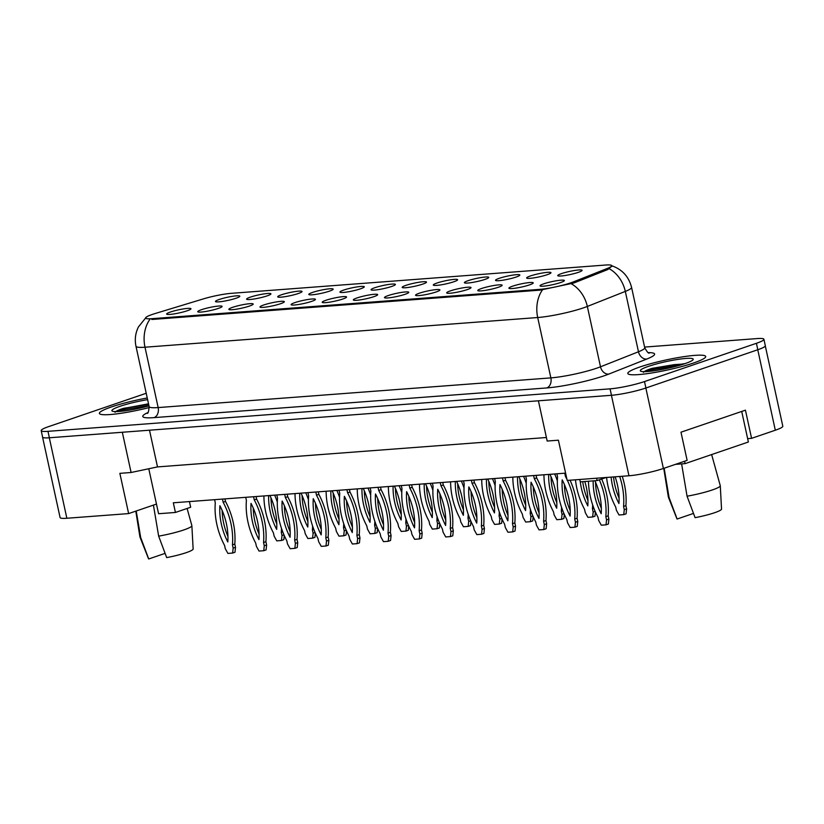 <?xml version="1.0" encoding="UTF-8"?>
<svg xmlns="http://www.w3.org/2000/svg" width="824" height="824" viewBox="0 0 824 824"><rect width="100%" height="100%" fill="white"/><g stroke="black" fill="none" stroke-linecap="round" stroke-linejoin="round"><path stroke-width="1.24" d="M530.378 275.968A12.453 1.586 167.7 0 1 543.861 272.775A12.453 1.586 167.7 0 1 550.968 272.806A12.453 1.586 167.7 0 1 547.229 274.691A12.453 1.586 167.7 0 1 534.621 277.75A12.453 1.586 167.7 0 1 526.701 278.09A12.453 1.586 167.7 0 1 530.378 275.968M499.262 278.316A12.453 1.586 167.7 0 1 512.744 275.123A12.453 1.586 167.7 0 1 519.851 275.154A12.453 1.586 167.7 0 1 516.112 277.039A12.453 1.586 167.7 0 1 503.505 280.098A12.453 1.586 167.7 0 1 495.584 280.448A12.453 1.586 167.7 0 1 499.262 278.316M468.145 280.665A12.453 1.586 167.7 0 1 481.628 277.472A12.453 1.586 167.7 0 1 488.735 277.503A12.453 1.586 167.7 0 1 484.996 279.398A12.453 1.586 167.7 0 1 472.389 282.447A12.453 1.586 167.7 0 1 464.468 282.797A12.453 1.586 167.7 0 1 468.145 280.665M437.029 283.023A12.453 1.586 167.7 0 1 450.512 279.83A12.453 1.586 167.7 0 1 457.619 279.861A12.453 1.586 167.7 0 1 453.88 281.746A12.453 1.586 167.7 0 1 441.273 284.805A12.453 1.586 167.7 0 1 433.352 285.145A12.453 1.586 167.7 0 1 437.029 283.023M405.913 285.372A12.453 1.586 167.7 0 1 419.395 282.179A12.453 1.586 167.7 0 1 426.502 282.21A12.453 1.586 167.7 0 1 422.764 284.095A12.453 1.586 167.7 0 1 410.156 287.154A12.453 1.586 167.7 0 1 402.236 287.504A12.453 1.586 167.7 0 1 405.913 285.372M374.796 287.731A12.453 1.586 167.7 0 1 388.279 284.527A12.453 1.586 167.7 0 1 395.386 284.558A12.453 1.586 167.7 0 1 391.647 286.453A12.453 1.586 167.7 0 1 379.04 289.502A12.453 1.586 167.7 0 1 371.119 289.852A12.453 1.586 167.7 0 1 374.796 287.731M343.68 290.079A12.453 1.586 167.7 0 1 357.163 286.886A12.453 1.586 167.7 0 1 364.27 286.917A12.453 1.586 167.7 0 1 360.531 288.802A12.453 1.586 167.7 0 1 347.924 291.861A12.453 1.586 167.7 0 1 340.003 292.201A12.453 1.586 167.7 0 1 343.68 290.079M312.564 292.427A12.453 1.586 167.7 0 1 326.047 289.234A12.453 1.586 167.7 0 1 333.154 289.265A12.453 1.586 167.7 0 1 329.415 291.16A12.453 1.586 167.7 0 1 316.807 294.209A12.453 1.586 167.7 0 1 308.887 294.559A12.453 1.586 167.7 0 1 312.564 292.427M281.458 294.786A12.453 1.586 167.7 0 1 294.93 291.593A12.453 1.586 167.7 0 1 302.037 291.614A12.453 1.586 167.7 0 1 298.298 293.509A12.453 1.586 167.7 0 1 285.691 296.568A12.453 1.586 167.7 0 1 277.77 296.908A12.453 1.586 167.7 0 1 281.458 294.786M250.342 297.134A12.453 1.586 167.7 0 1 263.814 293.941A12.453 1.586 167.7 0 1 270.921 293.972A12.453 1.586 167.7 0 1 267.182 295.857A12.453 1.586 167.7 0 1 254.575 298.916A12.453 1.586 167.7 0 1 246.654 299.267A12.453 1.586 167.7 0 1 250.342 297.134M219.225 299.483A12.453 1.586 167.7 0 1 232.698 296.29A12.453 1.586 167.7 0 1 239.805 296.321A12.453 1.586 167.7 0 1 236.076 298.216A12.453 1.586 167.7 0 1 223.458 301.265A12.453 1.586 167.7 0 1 215.538 301.615A12.453 1.586 167.7 0 1 219.225 299.483M561.494 273.609A12.453 1.586 167.7 0 1 574.977 270.416A12.453 1.586 167.7 0 1 582.084 270.447A12.453 1.586 167.7 0 1 578.345 272.342A12.453 1.586 167.7 0 1 565.738 275.391A12.453 1.586 167.7 0 1 557.807 275.741A12.453 1.586 167.7 0 1 561.494 273.609M512.652 286.165A12.453 1.586 167.7 0 1 526.134 282.972A12.453 1.586 167.7 0 1 533.241 283.003A12.453 1.586 167.7 0 1 529.502 284.888A12.453 1.586 167.7 0 1 516.895 287.947A12.453 1.586 167.7 0 1 508.974 288.297A12.453 1.586 167.7 0 1 512.652 286.165M481.535 288.513A12.453 1.586 167.7 0 1 495.018 285.32A12.453 1.586 167.7 0 1 502.125 285.351A12.453 1.586 167.7 0 1 498.386 287.246A12.453 1.586 167.7 0 1 485.779 290.295A12.453 1.586 167.7 0 1 477.858 290.645A12.453 1.586 167.7 0 1 481.535 288.513M450.419 290.872A12.453 1.586 167.7 0 1 463.902 287.679A12.453 1.586 167.7 0 1 471.009 287.71A12.453 1.586 167.7 0 1 467.27 289.595A12.453 1.586 167.7 0 1 454.663 292.654A12.453 1.586 167.7 0 1 446.742 292.994A12.453 1.586 167.7 0 1 450.419 290.872M419.303 293.22A12.453 1.586 167.7 0 1 432.785 290.027A12.453 1.586 167.7 0 1 439.892 290.058A12.453 1.586 167.7 0 1 436.154 291.954A12.453 1.586 167.7 0 1 423.546 295.002A12.453 1.586 167.7 0 1 415.626 295.353A12.453 1.586 167.7 0 1 419.303 293.22M388.197 295.579A12.453 1.586 167.7 0 1 401.669 292.386A12.453 1.586 167.7 0 1 408.776 292.407A12.453 1.586 167.7 0 1 405.037 294.302A12.453 1.586 167.7 0 1 392.43 297.351A12.453 1.586 167.7 0 1 384.509 297.701A12.453 1.586 167.7 0 1 388.197 295.579M357.08 297.928A12.453 1.586 167.7 0 1 370.553 294.734A12.453 1.586 167.7 0 1 377.66 294.765A12.453 1.586 167.7 0 1 373.921 296.65A12.453 1.586 167.7 0 1 361.314 299.709A12.453 1.586 167.7 0 1 353.393 300.049A12.453 1.586 167.7 0 1 357.08 297.928M325.964 300.276A12.453 1.586 167.7 0 1 339.437 297.083A12.453 1.586 167.7 0 1 346.543 297.114A12.453 1.586 167.7 0 1 342.815 299.009A12.453 1.586 167.7 0 1 330.197 302.058A12.453 1.586 167.7 0 1 322.277 302.408A12.453 1.586 167.7 0 1 325.964 300.276M294.848 302.635A12.453 1.586 167.7 0 1 308.32 299.442A12.453 1.586 167.7 0 1 315.427 299.462A12.453 1.586 167.7 0 1 311.699 301.357A12.453 1.586 167.7 0 1 299.081 304.417A12.453 1.586 167.7 0 1 291.16 304.756A12.453 1.586 167.7 0 1 294.848 302.635M263.732 304.983A12.453 1.586 167.7 0 1 277.204 301.79A12.453 1.586 167.7 0 1 284.311 301.821A12.453 1.586 167.7 0 1 280.582 303.706A12.453 1.586 167.7 0 1 267.965 306.765A12.453 1.586 167.7 0 1 260.044 307.115A12.453 1.586 167.7 0 1 263.732 304.983M232.615 307.331A12.453 1.586 167.7 0 1 246.088 304.138A12.453 1.586 167.7 0 1 253.195 304.169A12.453 1.586 167.7 0 1 249.466 306.065A12.453 1.586 167.7 0 1 236.849 309.113A12.453 1.586 167.7 0 1 228.928 309.464A12.453 1.586 167.7 0 1 232.615 307.331M201.499 309.69A12.453 1.586 167.7 0 1 214.971 306.497A12.453 1.586 167.7 0 1 222.078 306.528A12.453 1.586 167.7 0 1 218.35 308.413A12.453 1.586 167.7 0 1 205.732 311.472A12.453 1.586 167.7 0 1 197.812 311.812A12.453 1.586 167.7 0 1 201.499 309.69M170.383 312.038A12.453 1.586 167.7 0 1 183.855 308.846A12.453 1.586 167.7 0 1 190.962 308.876A12.453 1.586 167.7 0 1 187.233 310.761A12.453 1.586 167.7 0 1 174.616 313.82A12.453 1.586 167.7 0 1 166.695 314.171A12.453 1.586 167.7 0 1 170.383 312.038M543.768 283.817A12.453 1.586 167.7 0 1 557.251 280.623A12.453 1.586 167.7 0 1 564.358 280.654A12.453 1.586 167.7 0 1 560.619 282.539A12.453 1.586 167.7 0 1 548.011 285.598A12.453 1.586 167.7 0 1 540.091 285.938A12.453 1.586 167.7 0 1 543.768 283.817M607.504 268.377A22.423 2.853 167.7 0 0 611.738 265.668A22.423 2.853 167.7 0 0 605.65 265.029L231.297 293.334A22.423 2.853 -12.3 0 0 203.291 298.927L155.334 313.47A22.423 2.853 167.7 0 0 145.621 318.064A22.423 2.853 167.7 0 0 151.709 318.692L539.926 289.348A22.423 2.853 -12.3 0 0 570.908 282.797A22.423 2.853 -12.3 0 0 573.422 281.87L607.504 268.377L607.762 269.561M747.646 438.636L751.581 438.337L775.312 430.221A24.916 3.162 -12.3 0 0 782.8 426.193L765.3 345.926M628.959 475.767L611.418 395.283L538.402 400.804L547.177 441.046L558.404 440.191L567.18 480.433L628.959 475.767A24.916 3.162 -12.3 0 0 663.392 468.485L687.123 460.369L680.985 432.198L745.432 410.167L751.581 438.337M42.56 436.854A24.916 3.162 -12.3 0 0 42.549 437.081L60.09 517.554A24.916 3.162 -12.3 0 0 66.857 518.255L128.637 513.589L156.467 504.072L148.773 468.763M189.427 501.579L190.663 507.244L175.43 512.456L173.318 502.794L565.594 473.141M42.549 437.081A24.916 3.162 -12.3 0 0 49.306 437.781L122.323 432.26L131.098 472.492L157.497 466.909L149.494 430.2M157.497 466.909L546.405 437.513M611.418 395.283A24.916 3.162 -12.3 0 0 611.47 395.283A24.916 3.162 -12.3 0 0 645.903 388.001L757.822 349.737A24.916 3.162 -12.3 0 0 765.311 345.709L763.91 339.272A24.916 3.162 -12.3 0 0 757.143 338.571L644.584 347.079M131.098 472.492L119.861 473.347L128.637 513.589M175.43 512.456L158.579 513.733L156.467 504.072M606.155 477.487L597.122 480.577L580.271 481.855L579.756 479.486M597.122 480.577L596.607 478.208M693.715 362.941A39.861 5.068 -12.3 0 0 705.704 356.483A39.861 5.068 -12.3 0 0 681.551 357.019A39.861 5.068 -12.3 0 0 639.795 367.02A39.861 5.068 -12.3 0 0 627.816 373.468A39.861 5.068 -12.3 0 0 651.959 372.942A39.861 5.068 -12.3 0 0 693.715 362.941A39.861 5.068 -12.3 0 0 705.704 356.483A39.861 5.068 -12.3 0 0 681.551 357.019A39.861 5.068 -12.3 0 0 639.795 367.02A39.861 5.068 -12.3 0 0 627.816 373.468A39.861 5.068 -12.3 0 0 651.959 372.942A39.861 5.068 -12.3 0 0 693.715 362.941M147.249 397.971A39.861 5.068 -12.3 0 0 111.395 406.963A39.861 5.068 -12.3 0 0 99.405 413.411A39.861 5.068 -12.3 0 0 149.278 407.55A39.861 5.068 -12.3 0 1 99.405 413.411A39.861 5.068 -12.3 0 1 111.395 406.963A39.861 5.068 -12.3 0 1 147.249 397.971M611.892 266.131L607.824 269.53L573.731 283.034L540.153 290.13L151.935 319.475M146.219 393.264L48.688 426.595A24.916 3.162 -12.3 0 0 41.2 430.633L42.601 437.07A24.916 3.162 -12.3 0 0 49.368 437.771L611.47 395.283L610.069 388.846A24.916 3.162 -12.3 0 0 644.492 381.563L756.411 343.299A24.916 3.162 -12.3 0 0 763.91 339.272M41.2 430.633A24.916 3.162 -12.3 0 0 47.967 431.333L610.069 388.846M588.47 481.237A55.218 36.792 -108.9 0 0 597.977 517.235L598.677 520.48L601.304 525.187L606.021 524.837L606.546 519.882L605.836 516.638A55.218 36.792 -108.9 0 0 599.347 479.815M593.167 480.876A48.575 32.363 -108.9 0 0 601.201 513.733A48.575 32.363 -108.9 0 0 594.887 480.742M606.021 524.837L608.37 524.033L608.885 519.089L608.174 515.834A55.218 36.792 -108.9 0 0 601.685 479.012M595.525 482.174A48.575 32.363 -108.9 0 0 601.335 508.264M605.836 516.638L608.174 515.834M606.546 519.882L608.885 519.089M606.588 477.457A55.218 36.792 -108.9 0 0 615.693 507.028L616.404 510.283L619.03 514.99L623.747 514.629L624.273 509.685L623.562 506.43A55.218 36.792 -108.9 0 0 619.689 476.468M611.14 477.106A48.575 32.363 -108.9 0 0 618.927 503.526A48.575 32.363 -108.9 0 0 615.126 476.808M623.747 514.629L626.096 513.826L626.611 508.882L625.9 505.637A55.218 36.792 -108.9 0 0 622.233 476.272M613.55 476.931A48.575 32.363 -108.9 0 0 619.061 498.067M623.562 506.43L625.9 505.637M624.273 509.685L626.611 508.882M685.094 363.59L650.744 368.75C646.449 370.223 644.018 371.428 643.462 372.345M685.074 363.59A27.079 3.44 -12.3 0 0 693.087 359.686A27.079 3.44 -12.3 0 0 678.358 359.326A27.079 3.44 -12.3 0 0 648.447 366.361A27.079 3.44 -12.3 0 0 640.609 371.13A27.079 3.44 -12.3 0 0 658.304 370.131A27.079 3.44 -12.3 0 0 685.074 363.59M681.623 463.902L687.051 496.202A26.574 3.378 -12.3 0 0 712.276 489.971A26.574 3.378 -12.3 0 0 720.279 485.738A26.574 3.378 -12.3 0 0 720.258 485.645L711.637 454.57M687.051 496.202L695.096 517.668A22.835 2.905 -12.3 0 0 721.536 509.057L720.279 485.738M645.007 371.645L651.011 369.935L678.852 365.516M651.763 368.4L674.341 364.62L683.724 364.043M684.569 461.244L685.094 463.634L675.423 464.365M741.713 411.444L748.377 442.004L685.094 463.634M663.753 468.351L668.336 496.965A26.574 3.378 -12.3 0 0 668.357 497.057L676.926 518.79A22.835 2.905 -12.3 0 0 677.122 519.027L693.489 513.424M677.122 519.027L669.078 497.562L664.144 468.217M668.357 497.057A26.574 3.378 -12.3 0 0 669.078 497.562M148.526 403.832L122.343 408.694C118.038 410.177 115.618 411.372 115.051 412.288M147.609 399.64A27.079 3.44 -12.3 0 0 120.036 406.304A27.079 3.44 -12.3 0 0 112.208 411.073A27.079 3.44 -12.3 0 0 148.969 405.872M153.429 505.112L158.651 536.146A26.574 3.378 -12.3 0 0 183.876 529.914A26.574 3.378 -12.3 0 0 191.868 525.681A26.574 3.378 -12.3 0 0 191.858 525.588L187.1 508.459M158.651 536.146L166.695 557.611A22.835 2.905 -12.3 0 0 193.135 549L191.868 525.681M116.596 411.588L122.601 409.878L148.907 405.583M123.363 408.354L148.629 404.306M135.805 511.137L139.925 536.908A26.574 3.378 -12.3 0 0 139.956 537.001L148.516 558.734A22.835 2.905 -12.3 0 0 148.722 558.971L165.088 553.368M148.722 558.971L140.677 537.505L136.218 510.993M139.956 537.001A26.574 3.378 -12.3 0 0 140.677 537.505M556.87 473.8L557.56 476.962A55.218 36.792 -108.9 0 0 566.861 519.583L567.561 522.828L570.187 527.545L574.905 527.185L575.43 522.241L574.719 518.986A55.218 36.792 -108.9 0 0 567.437 480.413M566.953 479.372A55.218 36.792 -108.9 0 0 565.429 476.365L564.739 473.213M570.084 516.082A48.575 32.363 -108.9 0 0 562.195 479.867A48.575 32.363 -108.9 0 0 570.084 516.082M574.905 527.185L577.253 526.382L577.768 521.438L577.068 518.183A55.218 36.792 -108.9 0 0 570.064 480.217M564.409 484.522A48.575 32.363 -108.9 0 0 570.218 510.623M565.429 476.365L566.232 476.087M574.719 518.986L577.068 518.183M575.43 522.241L577.768 521.438M525.764 476.159L526.443 479.311A55.218 36.792 -108.9 0 0 535.744 521.932L536.445 525.187L539.071 529.894L543.789 529.533L544.314 524.589L543.603 521.345A55.218 36.792 -108.9 0 0 534.312 478.713L533.622 475.561M538.968 518.43A48.575 32.363 -108.9 0 0 531.078 482.215A48.575 32.363 -108.9 0 0 538.968 518.43M543.789 529.533L546.137 528.74L546.652 523.786L545.952 520.541A55.218 36.792 -108.9 0 0 536.651 477.92L536.094 475.376M533.293 486.881A48.575 32.363 -108.9 0 0 539.102 512.971M534.312 478.713L536.651 477.92M543.603 521.345L545.952 520.541M544.314 524.589L546.652 523.786M494.647 478.507L495.327 481.659A55.218 36.792 -108.9 0 0 504.628 524.291L505.328 527.535L507.955 532.242L512.683 531.892L513.197 526.938L512.487 523.693A55.218 36.792 -108.9 0 0 503.196 481.072L502.506 477.91M507.862 520.789A48.575 32.363 -108.9 0 0 499.962 484.574A48.575 32.363 -108.9 0 0 507.862 520.789M512.683 531.892L515.021 531.089L515.536 526.145L514.835 522.89A55.218 36.792 -108.9 0 0 505.534 480.268L504.988 477.724M502.177 489.229A48.575 32.363 -108.9 0 0 507.986 515.33M503.196 481.072L505.534 480.268M512.487 523.693L514.835 522.89M513.197 526.938L515.536 526.145M463.531 480.856L464.211 484.018A55.218 36.792 -108.9 0 0 473.512 526.639L474.212 529.884L476.839 534.601L481.566 534.24L482.081 529.296L481.371 526.042A55.218 36.792 -108.9 0 0 472.08 483.42L471.39 480.268M476.746 523.137A48.575 32.363 -108.9 0 0 468.846 486.922A48.575 32.363 -108.9 0 0 476.746 523.137M481.566 534.24L483.904 533.437L484.419 528.493L483.719 525.249A55.218 36.792 -108.9 0 0 474.418 482.617L473.872 480.073M471.06 491.578A48.575 32.363 -108.9 0 0 476.869 517.678M472.08 483.42L474.418 482.617M481.371 526.042L483.719 525.249M482.081 529.296L484.419 528.493M575.471 479.805A55.218 36.792 -108.9 0 0 584.577 509.387L585.287 512.631L587.914 517.338L592.631 516.988L593.156 512.034L592.446 508.789A55.218 36.792 -108.9 0 0 592.652 504.875M580.281 481.855A48.575 32.363 -108.9 0 0 587.811 505.885A48.575 32.363 -108.9 0 0 584.793 481.515M592.631 516.988L594.98 516.184L595.412 511.992M582.712 481.669A48.575 32.363 -108.9 0 0 587.945 500.415M592.446 508.789L593.888 508.295M593.156 512.034L595.144 511.354M543.953 474.779A55.218 36.792 -108.9 0 0 553.46 511.735L554.171 514.979L556.797 519.697L561.515 519.336L562.04 514.392L561.329 511.137A55.218 36.792 -108.9 0 0 561.535 507.224M557.354 480.876A55.218 36.792 -108.9 0 0 554.686 473.965M548.681 474.418A48.575 32.363 -108.9 0 0 556.694 508.233A48.575 32.363 -108.9 0 0 549.948 474.325M561.515 519.336L563.863 518.533L564.306 514.341M551.019 476.674A48.575 32.363 -108.9 0 0 556.828 502.774M561.329 511.137L562.771 510.643M562.04 514.392L564.028 513.712M512.837 477.137A55.218 36.792 -108.9 0 0 522.344 514.083L523.055 517.338L525.681 522.045L530.399 521.685L530.924 516.741L530.213 513.496A55.218 36.792 -108.9 0 0 530.419 509.572M526.237 483.224A55.218 36.792 -108.9 0 0 523.57 476.324M517.565 476.777A48.575 32.363 -108.9 0 0 525.578 510.581A48.575 32.363 -108.9 0 0 518.832 476.674M530.399 521.685L532.747 520.892L533.19 516.689M519.903 479.032A48.575 32.363 -108.9 0 0 525.712 505.122M530.213 513.496L531.655 513.002M530.924 516.741L532.912 516.061M432.415 483.214L433.094 486.366A55.218 36.792 -108.9 0 0 442.395 528.987L443.106 532.242L445.722 536.949L450.45 536.589L450.965 531.645L450.254 528.4A55.218 36.792 -108.9 0 0 440.964 485.779L440.274 482.617M445.63 525.485A48.575 32.363 -108.9 0 0 437.729 489.271A48.575 32.363 -108.9 0 0 445.63 525.485M450.45 536.589L452.788 535.796L453.313 530.841L452.603 527.597A55.218 36.792 -108.9 0 0 443.302 484.976L442.756 482.431M439.944 493.937A48.575 32.363 -108.9 0 0 445.753 520.026M440.964 485.779L443.302 484.976M450.254 528.4L452.603 527.597M450.965 531.645L453.313 530.841M401.298 485.563L401.988 488.725A55.218 36.792 -108.9 0 0 411.279 531.346L411.99 534.591L414.606 539.298L419.334 538.947L419.849 534.004L419.138 530.749A55.218 36.792 -108.9 0 0 409.847 488.127L409.157 484.965M414.513 527.844A48.575 32.363 -108.9 0 0 406.613 491.629A48.575 32.363 -108.9 0 0 414.513 527.844M419.334 538.947L421.672 538.144L422.197 533.2L421.486 529.945A55.218 36.792 -108.9 0 0 412.196 487.324L411.639 484.78M408.828 496.285A48.575 32.363 -108.9 0 0 414.637 522.385M409.847 488.127L412.196 487.324M419.138 530.749L421.486 529.945M419.849 534.004L422.197 533.2M370.182 487.911L370.872 491.073A55.218 36.792 -108.9 0 0 380.163 533.694L380.873 536.949L383.49 541.656L388.217 541.296L388.732 536.352L388.022 533.097A55.218 36.792 -108.9 0 0 378.731 490.476L378.041 487.324M383.397 530.192A48.575 32.363 -108.9 0 0 375.497 493.978A48.575 32.363 -108.9 0 0 383.397 530.192M388.217 541.296L390.555 540.493L391.081 535.549L390.37 532.304A55.218 36.792 -108.9 0 0 381.079 489.672L380.523 487.139M377.711 498.644A48.575 32.363 -108.9 0 0 383.521 524.734M378.731 490.476L381.079 489.672M388.022 533.097L390.37 532.304M388.732 536.352L391.081 535.549M481.721 479.486A55.218 36.792 -108.9 0 0 491.238 516.442L491.938 519.687L494.565 524.394L499.282 524.043L499.808 519.089L499.097 515.845A55.218 36.792 -108.9 0 0 499.303 511.931M495.121 485.583A55.218 36.792 -108.9 0 0 492.453 478.672M486.448 479.125A48.575 32.363 -108.9 0 0 494.462 512.94A48.575 32.363 -108.9 0 0 487.715 479.032M499.282 524.043L501.631 523.24L502.074 519.048M488.787 481.381A48.575 32.363 -108.9 0 0 494.596 507.471M499.097 515.845L500.539 515.35M499.808 519.089L501.795 518.409M450.604 481.834A55.218 36.792 -108.9 0 0 460.122 518.79L460.822 522.035L463.449 526.752L468.166 526.392L468.691 521.448L467.981 518.193A55.218 36.792 -108.9 0 0 468.187 514.279M464.015 487.932A55.218 36.792 -108.9 0 0 461.337 481.02M455.332 481.484A48.575 32.363 -108.9 0 0 463.346 515.288A48.575 32.363 -108.9 0 0 456.599 481.381M468.166 526.392L470.514 525.588L470.957 521.396M457.67 483.729A48.575 32.363 -108.9 0 0 463.479 509.829M467.981 518.193L469.423 517.699M468.691 521.448L470.679 520.768M419.488 484.193A55.218 36.792 -108.9 0 0 429.005 521.139L429.706 524.394L432.332 529.101L437.05 528.74L437.575 523.796L436.864 520.552A55.218 36.792 -108.9 0 0 437.07 516.638M432.899 490.28A55.218 36.792 -108.9 0 0 430.221 483.379M424.216 483.832A48.575 32.363 -108.9 0 0 432.239 517.637A48.575 32.363 -108.9 0 0 425.483 483.739M437.05 528.74L439.398 527.947L439.841 523.745M426.554 486.088A48.575 32.363 -108.9 0 0 432.363 512.178M436.864 520.552L438.306 520.057M437.575 523.796L439.563 523.116M339.066 490.27L339.756 493.422A55.218 36.792 -108.9 0 0 349.046 536.043L349.757 539.298L352.373 544.005L357.101 543.655L357.616 538.7L356.905 535.456A55.218 36.792 -108.9 0 0 347.615 492.834L346.925 489.672M352.281 532.551A48.575 32.363 -108.9 0 0 344.381 496.336A48.575 32.363 -108.9 0 0 352.281 532.551M357.101 543.655L359.439 542.851L359.964 537.897L359.254 534.652A55.218 36.792 -108.9 0 0 349.963 492.031L349.407 489.487M346.595 500.992A48.575 32.363 -108.9 0 0 352.414 527.082M347.615 492.834L349.963 492.031M356.905 535.456L359.254 534.652M357.616 538.7L359.964 537.897M307.949 492.618L308.639 495.78A55.218 36.792 -108.9 0 0 317.93 538.402L318.641 541.646L321.267 546.364L325.985 546.003L326.5 541.059L325.789 537.804A55.218 36.792 -108.9 0 0 316.498 495.183L315.808 492.021M321.164 534.9A48.575 32.363 -108.9 0 0 313.264 498.685A48.575 32.363 -108.9 0 0 321.164 534.9M325.985 546.003L328.323 545.2L328.848 540.256L328.137 537.001A55.218 36.792 -108.9 0 0 318.847 494.379L318.291 491.835M315.479 503.34A48.575 32.363 -108.9 0 0 321.298 529.441M316.498 495.183L318.847 494.379M325.789 537.804L328.137 537.001M326.5 541.059L328.848 540.256M276.833 494.977L277.523 498.129A55.218 36.792 -108.9 0 0 286.814 540.75L287.524 544.005L290.151 548.712L294.868 548.351L295.383 543.407L294.673 540.153A55.218 36.792 -108.9 0 0 285.382 497.531L284.692 494.379M290.048 537.248A48.575 32.363 -108.9 0 0 282.148 501.033A48.575 32.363 -108.9 0 0 290.048 537.248M294.868 548.351L297.207 547.558L297.732 542.604L297.021 539.36A55.218 36.792 -108.9 0 0 287.731 496.738L287.174 494.194M284.362 505.699A48.575 32.363 -108.9 0 0 290.182 531.789M285.382 497.531L287.731 496.738M294.673 540.153L297.021 539.36M295.383 543.407L297.732 542.604M245.717 497.325L246.407 500.477A55.218 36.792 -108.9 0 0 255.698 543.109L256.408 546.353L259.035 551.06L263.752 550.71L264.267 545.756L263.556 542.511A55.218 36.792 -108.9 0 0 254.266 499.89L253.576 496.728M258.932 539.607A48.575 32.363 -108.9 0 0 251.032 503.392A48.575 32.363 -108.9 0 0 258.932 539.607M263.752 550.71L266.09 549.907L266.616 544.963L265.905 541.708A55.218 36.792 -108.9 0 0 256.614 499.087L256.058 496.542M253.246 508.048A48.575 32.363 -108.9 0 0 259.066 534.137M254.266 499.89L256.614 499.087M263.556 542.511L265.905 541.708M264.267 545.756L266.616 544.963M214.601 499.674L215.291 502.836A55.218 36.792 -108.9 0 0 224.581 545.457L225.292 548.702L227.918 553.419L232.636 553.059L233.151 548.115L232.45 544.86A55.218 36.792 -108.9 0 0 223.15 502.238L222.459 499.087M227.815 541.955A48.575 32.363 -108.9 0 0 219.915 505.74A48.575 32.363 -108.9 0 0 227.815 541.955M232.636 553.059L234.984 552.255L235.499 547.311L234.788 544.056A55.218 36.792 -108.9 0 0 225.498 501.435L224.942 498.891M222.13 510.396A48.575 32.363 -108.9 0 0 227.949 536.496M223.15 502.238L225.498 501.435M232.45 544.86L234.788 544.056M233.151 548.115L235.499 547.311M388.372 486.541A55.218 36.792 -108.9 0 0 397.889 523.498L398.589 526.742L401.216 531.449L405.944 531.099L406.459 526.145L405.748 522.9A55.218 36.792 -108.9 0 0 405.954 518.986M401.782 492.639A55.218 36.792 -108.9 0 0 399.104 485.727M393.099 486.181A48.575 32.363 -108.9 0 0 401.123 519.995A48.575 32.363 -108.9 0 0 394.366 486.088M405.944 531.099L408.282 530.296L408.725 526.103M395.438 488.436A48.575 32.363 -108.9 0 0 401.247 514.537M405.748 522.9L407.19 522.406M406.459 526.145L408.447 525.465M357.256 488.889A55.218 36.792 -108.9 0 0 366.773 525.846L367.483 529.101L370.1 533.808L374.827 533.447L375.342 528.503L374.632 525.249A55.218 36.792 -108.9 0 0 374.838 521.334M370.666 494.987A55.218 36.792 -108.9 0 0 367.988 488.086M361.983 488.539A48.575 32.363 -108.9 0 0 370.007 522.344A48.575 32.363 -108.9 0 0 363.25 488.436M374.827 533.447L377.165 532.644L377.608 528.452M364.321 490.795A48.575 32.363 -108.9 0 0 370.131 516.885M374.632 525.249L376.074 524.754M375.342 528.503L377.33 527.824M326.139 491.248A55.218 36.792 -108.9 0 0 335.656 528.194L336.367 531.449L338.983 536.156L343.711 535.806L344.226 530.852L343.515 527.607A55.218 36.792 -108.9 0 0 343.721 523.693M339.55 497.336A55.218 36.792 -108.9 0 0 336.872 490.435M330.867 490.888A48.575 32.363 -108.9 0 0 338.891 524.692A48.575 32.363 -108.9 0 0 332.144 490.795M343.711 535.806L346.049 535.003L346.492 530.8M333.205 493.143A48.575 32.363 -108.9 0 0 339.014 519.233M343.515 527.607L344.957 527.113M344.226 530.852L346.214 530.172M295.023 493.597A55.218 36.792 -108.9 0 0 304.54 530.553L305.251 533.798L307.867 538.515L312.595 538.154L313.11 533.21L312.399 529.956A55.218 36.792 -108.9 0 0 312.605 526.042M308.433 499.694A55.218 36.792 -108.9 0 0 305.756 492.783M299.751 493.236A48.575 32.363 -108.9 0 0 307.774 527.051A48.575 32.363 -108.9 0 0 301.028 493.143M312.595 538.154L314.933 537.351L315.376 533.159M302.089 495.492A48.575 32.363 -108.9 0 0 307.898 521.592M312.399 529.956L313.841 529.461M313.11 533.21L315.098 532.531M263.907 495.945A55.218 36.792 -108.9 0 0 273.424 532.901L274.135 536.156L276.751 540.863L281.478 540.503L281.993 535.559L281.283 532.304A55.218 36.792 -108.9 0 0 281.489 528.39M277.317 502.043A55.218 36.792 -108.9 0 0 274.639 495.142M268.634 495.595A48.575 32.363 -108.9 0 0 276.658 529.399A48.575 32.363 -108.9 0 0 269.912 495.492M281.478 540.503L283.817 539.699L284.259 535.507M270.972 497.851A48.575 32.363 -108.9 0 0 276.792 523.94M281.283 532.304L282.725 531.82M281.993 535.559L283.981 534.879M573.422 281.87L573.679 283.054M66.857 518.255L49.306 437.781M775.312 430.221L757.761 349.757M663.392 468.485L645.851 388.022M151.709 318.692L151.873 319.485M539.926 289.348L540.091 290.141M648.313 352.641A41.519 5.274 167.7 0 1 646.778 359.048L608.802 374.086A41.519 5.274 167.7 0 1 546.755 387.939L154.047 417.624A8.302 6.098 85.7 0 0 158.157 407.571L550.865 377.886A33.218 4.223 -12.3 0 0 596.772 368.173A33.218 4.223 -12.3 0 0 600.5 366.804L638.476 351.766A33.218 4.223 -12.3 0 0 644.739 347.759C647.056 351.91 648.581 353.671 649.302 353.043M154.047 417.624A41.519 5.274 167.7 0 1 147.918 412.567M149.134 406.634A33.218 4.223 -12.3 0 0 158.157 407.571L144.993 347.213A33.218 4.223 167.7 0 1 135.981 346.276L149.134 406.634C148.742 411.392 148.093 413.627 147.187 413.339M611.243 265.606C621.945 269.129 628.722 276.39 631.575 287.401A33.218 4.223 167.7 0 1 625.313 291.408L587.337 306.446A33.218 4.223 167.7 0 1 583.608 307.816A33.218 4.223 167.7 0 1 537.701 317.528A29.067 21.352 -94.3 0 1 542.542 289.76M571.207 283.744A29.067 22.784 -111.6 0 1 587.337 306.446L600.5 366.804A8.302 6.51 68.4 0 0 608.802 374.086M149.834 319.444A29.067 21.352 85.7 0 0 144.993 347.213L537.701 317.528L550.865 377.886A8.302 6.098 85.7 0 1 546.755 387.939M646.778 359.048A8.302 6.51 68.4 0 1 638.476 351.766L625.313 291.408A29.067 22.784 -111.6 0 0 609.317 268.779M47.967 431.333L49.368 437.771M644.492 381.563L645.903 388.001M756.411 343.299L757.822 349.737M611.738 265.668L611.882 266.368M146.023 317.477L138.432 326.943C135.393 333.102 134.58 339.55 135.981 346.276M631.575 287.401L644.739 347.759"/></g></svg>
